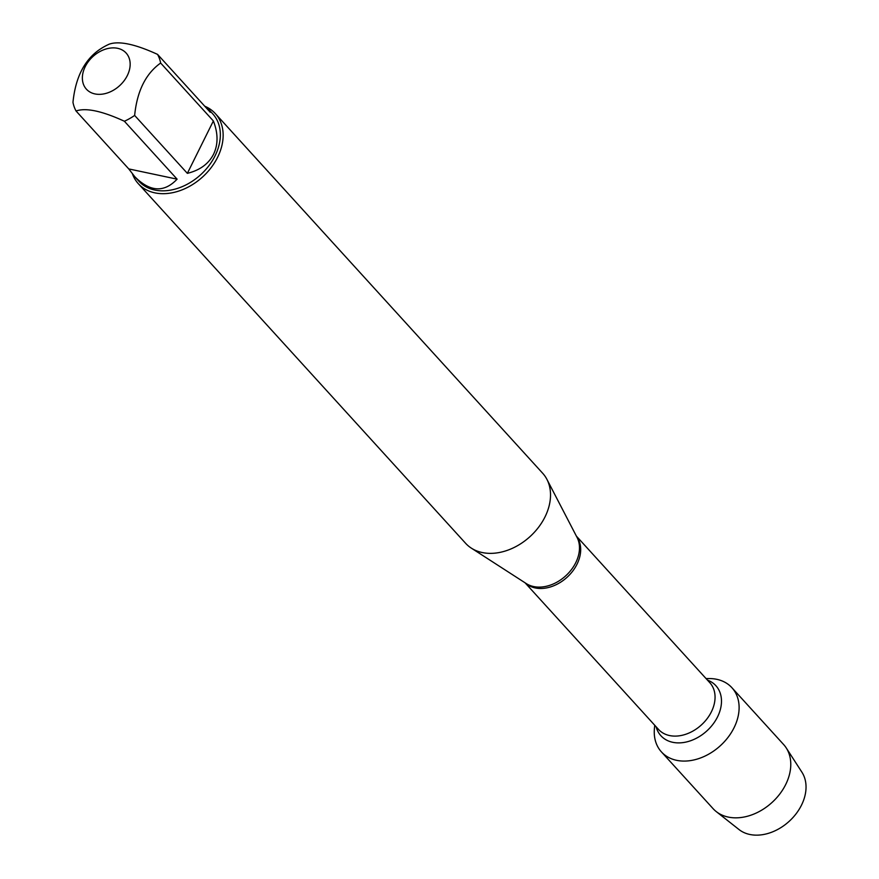 <?xml version="1.0" encoding="UTF-8"?>
<svg xmlns="http://www.w3.org/2000/svg" width="879" height="879" viewBox="0 0 879 879"><rect width="100%" height="100%" fill="white"/><g stroke="black" fill="none" stroke-linecap="round" stroke-linejoin="round"><path stroke-width="1.32" d="M138.289 183.656L465.661 543.354A52.07 38.324 -42.3 0 0 471.331 548.133A52.07 38.324 -42.3 0 0 544.991 516.951A52.07 38.324 -42.3 0 0 546.914 479.341A52.07 38.324 -42.3 0 0 542.673 473.254L215.3 113.567A52.07 38.324 137.7 0 1 217.618 157.264A52.07 38.324 137.7 0 1 138.289 183.656A52.07 38.324 137.7 0 1 132.509 174.064M706.024 678.555L709.287 678.555A47.664 35.083 137.7 0 1 737.986 716.945A47.664 35.083 137.7 0 1 689.938 760.676A47.664 35.083 137.7 0 1 654.415 728.493L654.723 725.252M204.73 106.216A52.07 38.324 137.7 0 1 215.3 113.567M127.312 75.572A26.842 19.756 -42.3 0 0 110.095 48.103A26.842 19.756 -42.3 0 0 82.714 81.67A26.842 19.756 -42.3 0 0 102.425 94.13A26.842 19.756 -42.3 0 0 127.312 75.572M177.108 179.162L128.763 168.922L134.762 176.679C149.979 192.007 164.087 192.831 177.108 179.162L124.389 121.247A49.982 36.797 -42.3 0 0 134.641 115.435C137.08 91.108 145.749 73.649 160.648 63.035A49.982 36.797 -42.3 0 0 157.572 54.399L210.29 112.314L208.697 109.392L205.29 106.831M157.572 54.399C135.223 44.126 119.105 40.72 109.227 44.159A49.982 36.797 -42.3 0 0 98.975 49.96C84.065 60.574 75.396 78.044 72.968 102.36A49.982 36.797 -42.3 0 0 76.044 110.996C85.922 107.557 102.041 110.974 124.389 121.247M76.044 110.996L128.763 168.922M187.359 173.35C199.841 170.273 208.576 163.912 213.553 154.254C218.245 144.431 218.179 133.333 213.366 120.961L187.359 173.35L134.641 115.435M213.366 120.961L160.648 63.035M208.697 109.392L212.817 113.929A49.982 36.797 137.7 0 1 215.036 155.869A49.982 36.797 137.7 0 1 138.882 181.217L134.762 176.679M706.134 678.676A47.664 35.083 137.7 0 1 731.932 687.741A47.664 35.083 137.7 0 1 734.053 727.735A47.664 35.083 137.7 0 1 661.437 751.908A47.664 35.083 137.7 0 1 654.833 725.373M731.932 687.741L783.596 744.502A47.664 35.083 137.7 0 1 786.211 747.886A47.664 35.083 137.7 0 1 785.716 784.497A47.664 35.083 137.7 0 1 716.231 811.581A47.664 35.083 137.7 0 1 713.1 808.669L661.437 751.908M716.231 811.581L738.986 829.523A42.873 31.556 -42.3 0 0 801.483 805.164A42.873 31.556 -42.3 0 0 801.934 772.234L786.211 747.886M471.331 548.133L526.29 583.59A34.973 25.744 -42.3 0 0 575.767 562.659A34.973 25.744 -42.3 0 0 577.053 537.399L546.914 479.341M576.525 536.377A34.688 25.535 137.7 0 1 566.999 577.338A34.688 25.535 137.7 0 1 525.323 582.975M525.093 582.821L658.525 729.427A34.688 25.535 -42.3 0 0 701.365 724.966A34.688 25.535 -42.3 0 0 709.836 682.73L576.393 536.124M707.441 680.104A37.171 27.359 137.7 0 1 706.815 730.954A37.171 27.359 137.7 0 1 656.13 726.801"/></g></svg>
